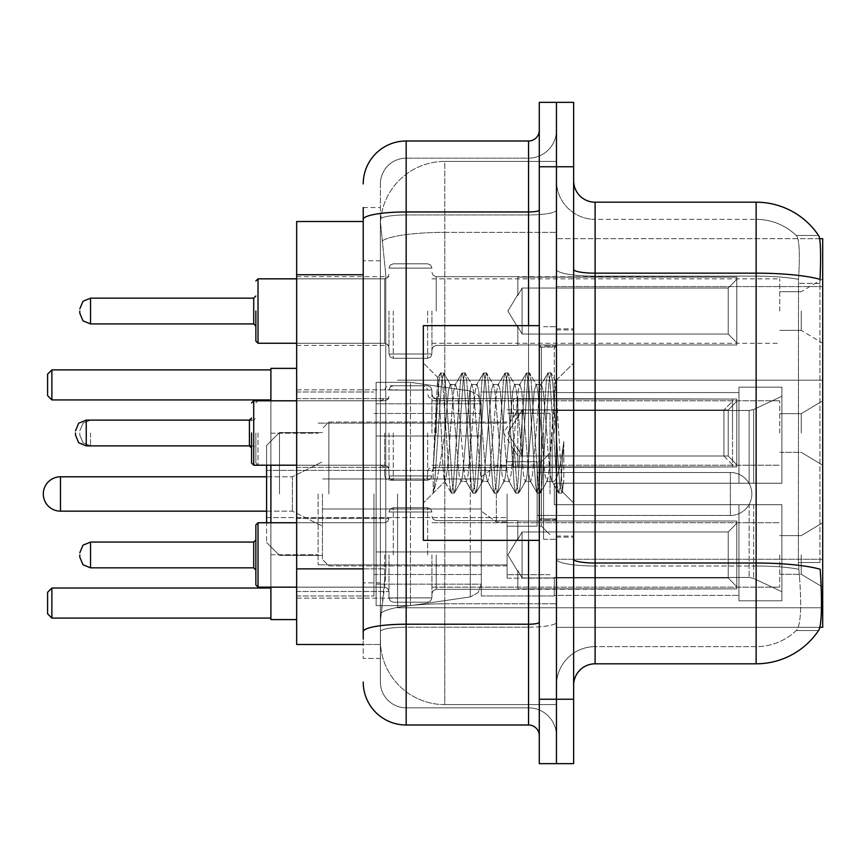 <?xml version="1.0" encoding="UTF-8"?>
<svg xmlns="http://www.w3.org/2000/svg" width="866" height="866" viewBox="0 0 866 866"><rect width="100%" height="100%" fill="white"/><g stroke="black" fill="none" stroke-linecap="round" stroke-linejoin="round"><path stroke-width="0.65" stroke-dasharray="4.33 3.25" d="M822.7 493.977L822.7 607.77L822.7 493.977M397.57 493.977L397.57 607.77L397.57 493.977M822.7 311.046L822.7 278.841L822.7 311.046M801.234 311.046L801.234 330.368L801.234 311.046M822.7 433L822.7 400.796L822.7 433M801.234 433L801.234 413.677L801.234 433M822.7 554.954L822.7 587.159L822.7 554.954M801.234 554.954L801.234 574.277L801.234 554.954M388.986 311.046L388.986 353.988L388.986 311.046M296.659 311.046L296.659 276.687L296.659 311.046M388.986 433L388.986 480.24L388.986 433M296.659 433L296.659 398.641L296.659 433M388.986 554.954L388.986 597.897L388.986 554.954M296.659 554.954L296.659 518.409L296.659 554.954M431.928 311.046L431.928 353.988L431.928 311.046M431.928 433L431.928 390.057L431.928 433M431.928 554.954L431.928 597.897L431.928 554.954M779.757 311.046L779.757 278.841L779.757 311.046M779.757 433L779.757 400.796L779.757 433M779.757 554.954L779.757 587.159L779.757 554.954M363.222 568.886L385.771 568.886L385.359 580.079L380.661 618.725L385.771 568.886L385.771 274.739L385.771 568.886L296.659 568.886L296.659 644.488L380.542 644.488L380.39 640.19A64.409 64.409 0 0 0 444.81 704.61L556.459 704.61L556.459 603.808L556.459 704.61L444.81 704.61L444.81 603.808L444.81 704.61A64.409 64.409 0 0 1 380.39 640.19L380.39 627.092L380.542 644.488L363.222 644.488M380.661 618.725L380.39 627.092L380.661 618.725M819.647 238.691L556.459 238.691L822.7 238.691L822.7 627.309L556.459 627.309L556.459 238.691L556.459 627.309L819.918 627.309M296.659 493.977L296.659 619.58L296.659 493.977M556.459 161.39L556.459 603.808L556.459 161.39L444.81 161.39L556.459 161.39M380.488 222.389L385.771 274.739L380.488 222.389A64.409 64.409 0 0 1 444.81 161.39A64.409 64.409 0 0 0 380.488 222.389A64.409 64.409 0 0 1 444.81 161.39L444.81 232.359L556.459 232.359L444.81 232.359L444.81 161.39M363.222 221.512L296.659 221.512L296.659 568.886M573.638 433L573.638 328.864L573.638 433M556.459 433L556.459 539.28L556.459 433M543.577 433L543.577 539.28L543.577 433M595.104 202.189L756.137 202.189L756.137 563.019A75.147 13.044 180 0 1 820.189 569.243L820.741 577.925C822.137 606.481 821.553 623.801 818.965 629.896A75.147 75.147 0 0 1 756.137 663.811L595.104 663.811L595.104 202.189A21.466 21.466 0 0 1 573.638 180.713L573.638 269.423L573.638 180.713M818.543 630.535L796.233 630.535L796.893 629.896L796.233 630.535L818.543 630.535M799.567 577.925C801.667 606.514 800.769 623.834 796.893 629.896A57.968 57.968 0 0 1 756.137 646.642L595.104 646.642L595.104 577.925L595.104 646.642L756.137 646.642A57.968 57.968 0 0 0 796.893 629.896C800.769 623.888 801.667 606.568 799.567 577.925L798.376 562.499L798.517 279.339C800.054 254.593 799.437 240.099 796.633 235.855L796.233 235.465L796.633 235.855A57.968 57.968 0 0 0 756.137 219.358A57.968 57.968 0 0 1 796.633 235.855C799.426 240.044 800.054 254.539 798.517 279.339L798.376 562.499L799.567 577.925M556.459 577.925L556.459 269.423L556.459 577.925M573.638 685.287L573.638 269.423L573.638 685.287A21.466 21.466 0 0 1 595.104 663.811M556.459 180.713L556.459 269.423L556.459 180.713A38.645 38.645 0 0 0 595.104 219.358A38.645 38.645 0 0 1 556.459 180.713A38.645 38.645 0 0 0 595.104 219.358L595.104 565.996A38.645 6.712 0 0 1 556.459 559.284A38.645 6.712 0 0 0 595.104 565.996L595.104 219.358L756.137 219.358L595.104 219.358M556.459 166.759L556.459 102.35L573.638 102.35L573.638 166.759L556.459 166.759L556.459 102.35L539.28 102.35L539.28 166.759L556.459 166.759L556.459 699.241L556.459 166.759M556.459 763.65L556.459 699.241L556.459 763.65L539.28 763.65L539.28 166.759M818.803 235.855A75.147 75.147 0 0 0 818.543 235.465L796.233 235.465L818.543 235.465A75.147 75.147 0 0 1 818.803 235.855C820.643 240.055 821.055 254.55 820.026 279.339L819.94 283.366L820.026 279.339A75.147 13.044 180 0 0 756.137 273.158L595.104 273.158A21.466 3.724 0 0 1 573.638 269.423M819.94 562.499L819.94 283.366L819.94 562.499L798.376 562.499L819.94 562.499M573.638 763.65L573.638 166.759M556.459 685.287A38.645 38.645 0 0 1 595.104 646.642A38.645 38.645 0 0 0 556.459 685.287A38.645 38.645 0 0 1 595.104 646.642M380.39 658.441L363.222 658.441L363.222 260.785L363.222 658.441L380.39 658.441L380.39 582.85L380.39 658.441M363.222 682.062A42.943 42.943 0 0 0 406.165 725.004L406.165 707.825A25.764 25.764 0 0 1 380.39 682.062L380.39 219.423L380.39 682.062A25.764 25.764 0 0 0 406.165 707.825L528.541 707.825L528.541 639.119L528.541 725.004A10.738 10.738 0 0 1 539.28 735.743L539.28 130.257L539.28 735.743M556.459 639.119L556.459 210.102L556.459 639.119M539.28 433L539.28 540.352L539.28 433M556.459 130.257L556.459 210.102L556.459 130.257A27.918 27.918 0 0 1 528.541 158.175A27.918 27.918 0 0 0 556.459 130.257A27.918 27.918 0 0 1 528.541 158.175L528.541 707.825L406.165 707.825L406.165 627.19L528.541 627.19A27.918 4.85 0 0 0 556.459 622.34A27.918 4.85 0 0 1 528.541 627.19L528.541 158.175L406.165 158.175L528.541 158.175M363.222 207.559L380.39 207.559L380.39 260.785L380.39 207.559L363.222 207.559L363.222 631.66A42.943 7.458 180 0 1 406.165 624.213L406.165 140.996A42.943 42.943 0 0 0 363.222 183.938A42.943 42.943 0 0 1 406.165 140.996L528.541 140.996A10.738 10.738 0 0 0 539.28 130.257A10.738 10.738 0 0 1 528.541 140.996L528.541 639.119L528.541 627.19L406.165 627.19L406.165 158.175L406.165 214.952L528.541 214.952A27.918 4.85 0 0 0 556.459 210.102A27.918 4.85 0 0 1 528.541 214.952L406.165 214.952L406.165 639.119L406.165 624.213L528.541 624.213A10.738 1.862 -0 0 0 539.28 622.34M406.165 725.004L528.541 725.004M363.222 631.66L363.222 639.119M380.39 260.785L380.39 582.85L380.39 260.785L363.222 260.785L380.39 260.785M380.39 183.938L380.39 219.423L380.39 183.938A25.764 25.764 0 0 1 406.165 158.175A25.764 25.764 0 0 0 380.39 183.938A25.764 25.764 0 0 1 406.165 158.175M556.459 735.743A27.918 27.918 0 0 0 528.541 707.825A27.918 27.918 0 0 1 556.459 735.743A27.918 27.918 0 0 0 528.541 707.825M539.28 540.352L423.333 540.352L423.333 325.648L423.333 503.005L423.333 325.648L539.28 325.648M441.411 433L437.752 377.749L434.602 433L433.184 469.242L433.184 492.667C436.626 483.055 440.502 463.169 444.81 433L448.382 390.967L450.179 384.461L448.382 390.967L444.81 433L444.529 481.442L451.154 492.841L449.725 485.101L442.569 380.899L440.783 372.845L438.997 380.899L435.414 433L433.184 469.242L433.184 492.667C436.626 483.055 440.502 463.169 444.81 433L444.81 481.539C443.63 479.634 442.494 463.462 441.411 433L437.752 377.749L433.184 469.242L438.997 380.899L440.415 373.159L443.468 372.845L441.682 380.899L434.515 485.101L433.184 492.667L434.515 485.101L441.682 380.899L443.836 373.159L440.783 372.845L442.569 380.899L449.725 485.101L451.522 493.155L444.81 481.539C443.63 479.634 442.494 463.462 441.411 433M460.918 433L457.335 390.967L455.548 384.461L453.752 390.967L450.179 433C448.393 462.487 446.596 478.66 444.81 481.539L423.333 503.005L444.81 481.539C446.596 478.66 448.393 462.487 450.179 433L453.752 390.967L455.094 384.85L461.892 373.159L460.463 380.899L453.308 485.101L451.522 493.155L454.206 493.155L452.409 485.101L445.254 380.899L443.836 373.159L450.623 384.85L455.548 384.461L461.892 373.159L460.463 380.899L453.308 485.101L451.522 493.155L454.206 493.155L452.409 485.101L445.254 380.899L443.836 373.159L450.179 384.461L455.548 384.461L457.335 390.967L464.49 475.033L465.832 481.15L464.49 475.033L460.918 433M455.548 433L451.965 390.967L450.623 384.85L451.965 390.967L459.121 475.033L460.918 481.539L459.121 475.033L455.548 433M482.384 433L478.801 390.967L477.014 384.461L476.571 384.85L475.228 390.967L468.073 475.033L466.276 481.539L465.832 481.15L472.63 492.841L471.201 485.101L464.046 380.899L461.892 373.159L464.934 372.845L463.148 380.899L455.992 485.101L454.206 493.155L461.361 481.15L466.276 481.539L472.63 492.841L471.201 485.101L464.046 380.899L462.249 372.845L464.934 372.845L463.148 380.899L455.992 485.101L454.563 492.841L460.918 481.539L466.276 481.539L468.073 475.033L475.228 390.967L476.571 384.85L483.358 373.159L481.94 380.899L474.785 485.101L472.63 492.841L475.672 493.155L473.886 485.101L466.731 380.899L464.934 372.845L472.1 384.85L471.645 384.461L469.859 390.967L462.704 475.033L461.361 481.15L462.704 475.033L469.859 390.967L471.645 384.461L477.014 384.461L483.358 373.159L481.94 380.899L474.785 485.101L472.988 493.155L475.672 493.155L473.886 485.101L466.731 380.899L465.302 373.159L471.645 384.461L477.014 384.461L478.801 390.967L485.967 475.033L487.298 481.15L485.967 475.033L482.384 433M477.014 433L473.442 390.967L472.1 384.85L473.442 390.967L480.598 475.033L482.384 481.539L480.598 475.033L477.014 433M503.85 433L500.277 390.967L498.491 384.461L498.037 384.85L496.694 390.967L489.539 475.033L487.753 481.539L487.298 481.15L494.096 492.841L492.667 485.101L485.512 380.899L483.358 373.159L486.411 372.845L484.624 380.899L477.458 485.101L475.672 493.155L482.838 481.15L487.753 481.539L494.096 492.841L492.667 485.101L485.512 380.899L483.726 372.845L486.411 372.845L484.624 380.899L477.458 485.101L476.04 492.841L482.384 481.539L487.753 481.539L489.539 475.033L496.694 390.967L498.037 384.85L504.835 373.159L503.406 380.899L496.25 485.101L494.096 492.841L497.149 493.155L495.352 485.101L488.197 380.899L486.411 372.845L493.566 384.85L493.122 384.461L491.325 390.967L484.17 475.033L482.838 481.15L484.17 475.033L491.325 390.967L493.122 384.461L498.491 384.461L504.835 373.159L503.406 380.899L496.25 485.101L494.464 493.155L497.149 493.155L495.352 485.101L488.197 380.899L486.779 373.159L493.122 384.461L498.491 384.461L500.277 390.967L507.433 475.033L508.775 481.15L507.433 475.033L503.85 433M498.491 433L494.908 390.967L493.566 384.85L494.908 390.967L502.064 475.033L503.85 481.539L502.064 475.033L498.491 433M525.326 433L521.743 390.967L519.957 384.461L519.513 384.85L518.171 390.967L511.016 475.033L509.219 481.539L508.775 481.15L515.562 492.841L514.144 485.101L506.989 380.899L504.835 373.159L507.877 372.845L506.09 380.899L498.935 485.101L497.149 493.155L504.304 481.15L509.219 481.539L515.562 492.841L514.144 485.101L506.989 380.899L505.192 372.845L507.877 372.845L506.09 380.899L498.935 485.101L497.506 492.841L503.85 481.539L509.219 481.539L511.016 475.033L518.171 390.967L519.513 384.85L526.301 373.159L524.883 380.899L517.716 485.101L515.562 492.841L518.615 493.155L516.829 485.101L509.673 380.899L507.877 372.845L515.043 384.85L514.588 384.461L512.802 390.967L505.647 475.033L504.304 481.15L505.647 475.033L512.802 390.967L514.588 384.461L519.957 384.461L526.301 373.159L524.883 380.899L517.716 485.101L515.93 493.155L518.615 493.155L516.829 485.101L509.673 380.899L508.245 373.159L514.588 384.461L519.957 384.461L521.743 390.967L528.909 475.033L530.241 481.15L528.909 475.033L525.326 433M519.957 433L516.374 390.967L515.043 384.85L516.374 390.967L523.54 475.033L525.326 481.539L523.54 475.033L519.957 433M546.792 433L543.22 390.967L541.434 384.461L540.979 384.85L539.637 390.967L532.482 475.033L530.696 481.539L530.241 481.15L537.039 492.841L535.61 485.101L528.455 380.899L526.301 373.159L529.353 372.845L527.567 380.899L520.401 485.101L518.615 493.155L525.77 481.15L530.696 481.539L537.039 492.841L535.61 485.101L528.455 380.899L526.669 372.845L529.353 372.845L527.567 380.899L520.401 485.101L518.983 492.841L525.326 481.539L530.696 481.539L532.482 475.033L539.637 390.967L540.979 384.85L547.777 373.159L546.349 380.899L539.193 485.101L537.039 492.841L540.092 493.155L538.295 485.101L531.139 380.899L529.353 372.845L536.509 384.85L536.065 384.461L534.268 390.967L527.113 475.033L525.77 481.15L527.113 475.033L534.268 390.967L536.065 384.461L541.434 384.461L547.777 373.159L546.349 380.899L539.193 485.101L537.407 493.155L540.092 493.155L538.295 485.101L531.139 380.899L529.721 373.159L536.065 384.461L541.434 384.461L543.22 390.967L546.792 433C548.579 462.487 550.375 478.66 552.162 481.539L552.162 433L548.589 475.033L546.792 481.539L545.006 475.033L537.851 390.967L536.509 384.85L537.851 390.967L541.434 433L541.434 518.886L541.434 347.114L541.434 518.886L541.434 347.114L541.434 433L545.006 475.033L546.792 481.539L552.162 481.539L558.505 492.841L557.087 485.101L549.932 380.899L548.135 372.845L550.819 372.845L549.033 380.899L541.878 485.101L540.092 493.155L546.792 481.539L552.162 481.539L552.162 433L555.571 381.062L562.37 491.747L563.788 480.522L563.788 441.498C560.248 469.978 556.373 483.325 552.162 481.539L558.505 492.841L557.087 485.101L549.932 380.899L548.135 372.845L550.819 372.845L549.033 380.899L541.878 485.101L540.449 492.841L547.247 481.15L548.589 475.033L555.571 381.062L562.37 491.747L563.788 480.522L561.926 492.841L559.772 485.101L552.616 380.899L550.819 372.845L552.616 380.899L559.772 485.101L561.926 492.841L563.788 480.522L563.788 441.498L560.659 485.101L558.505 492.841L561.558 493.155L558.873 493.155L560.659 485.101L563.788 441.498C560.248 469.978 556.373 483.325 552.162 481.539C550.375 478.66 548.579 462.487 546.792 433M255.86 554.954L255.86 524.893L255.86 585.015L255.86 524.893L255.86 585.015L255.86 524.893L255.86 585.015L255.86 524.893L255.86 585.015L255.86 524.893L255.86 585.015L255.86 524.893L255.86 585.015L255.86 524.893L255.86 585.015L255.86 524.893L255.86 585.015L255.86 524.893L255.86 585.015L255.86 524.893L255.86 585.015L255.86 524.893L255.86 585.015L255.86 554.954L255.86 585.015L258.014 587.159L258.014 522.75L258.014 587.159L258.014 522.75L258.014 587.159L258.014 522.75L258.014 587.159L258.014 522.75L258.014 587.159L258.014 522.75L258.014 587.159L258.014 522.75L258.014 587.159L258.014 522.75L258.014 587.159L258.014 522.75L258.014 587.159L258.014 522.75L258.014 587.159L258.014 522.75L258.014 587.159L258.014 522.75L258.014 587.159L258.014 522.75L255.86 524.893L255.86 554.954M522.101 577.958L522.101 554.954L522.101 577.958L517.814 570.532L522.101 577.958L728.23 577.958L728.23 531.951L522.101 531.951L522.101 554.954L522.101 531.951L517.814 539.388L522.101 531.951L728.23 531.951L728.23 577.958L736.814 586.715L736.814 521.029L736.814 554.954L736.814 523.205L728.23 531.951L736.814 523.205L736.814 521.029L517.814 521.029L736.814 521.029L736.814 588.891L736.814 586.715L728.23 577.958L522.101 577.958L522.101 554.954L522.101 577.958L517.814 570.532L517.814 588.891L736.814 588.891L736.814 554.954L736.814 588.891L517.814 588.891L517.814 570.532L522.101 577.958L728.23 577.958L728.23 531.951L522.101 531.951L522.101 554.954L522.101 531.951L517.814 539.388L517.814 520.607L517.814 539.388L522.101 531.951L728.23 531.951L728.23 577.958L736.814 586.715L736.814 521.029L736.814 554.954L736.814 523.205L728.23 531.951L736.814 523.205L736.814 521.029L517.814 521.029L736.814 521.029L736.814 588.891L736.814 586.715L728.23 577.958L522.101 577.958L522.101 554.954L522.101 577.958L517.814 570.532L517.814 588.891L736.814 588.891L736.814 554.954L736.814 588.891L517.814 588.891L517.814 570.532L522.101 577.958L728.23 577.958L728.23 531.951L522.101 531.951L522.101 554.954L522.101 531.951L517.814 539.388L517.814 520.607L517.814 539.388L522.101 531.951L728.23 531.951L728.23 577.958L736.814 586.715L736.814 521.029L736.814 554.954L736.814 523.205L728.23 531.951L736.814 523.205L736.814 521.029L517.814 521.029L736.814 521.029L736.814 588.891L736.814 586.715L728.23 577.958L522.101 577.958L522.101 554.954L522.101 577.958L517.814 570.532L517.814 588.891L736.814 588.891L736.814 554.954L736.814 588.891L517.814 588.891L517.814 570.532L522.101 577.958L728.23 577.958L728.23 531.951L522.101 531.951L522.101 554.954L522.101 531.951L517.814 539.388L517.814 520.607L517.814 539.388L522.101 531.951L728.23 531.951L728.23 577.958L736.814 586.715L736.814 521.029L736.814 554.954L736.814 523.205L728.23 531.951L736.814 523.205L736.814 521.029L517.814 521.029L736.814 521.029L736.814 588.891L736.814 586.715L728.23 577.958L522.101 577.958L522.101 554.954L522.101 577.958L517.814 570.532L517.814 588.891L736.814 588.891L736.814 554.954L736.814 588.891L517.814 588.891L517.814 570.532L522.101 577.958L728.23 577.958L728.23 531.951L522.101 531.951L522.101 554.954L522.101 531.951L517.814 539.388L517.814 520.607L517.814 539.388L522.101 531.951L728.23 531.951L728.23 577.958L736.814 586.715L736.814 521.029L736.814 554.954L736.814 523.205L728.23 531.951L736.814 523.205L736.814 521.029L517.814 521.029L736.814 521.029L736.814 588.891L736.814 586.715L728.23 577.958L522.101 577.958L522.101 554.954L522.101 577.958L517.814 570.532L517.814 588.891L736.814 588.891L736.814 554.954L736.814 588.891L517.814 588.891L517.814 570.532L522.101 577.958L728.23 577.958L728.23 531.951L522.101 531.951L522.101 554.954L522.101 531.951L517.814 539.388L517.814 520.607L517.814 539.388L522.101 531.951L728.23 531.951L728.23 577.958L736.814 586.715L736.814 521.029L736.814 554.954L736.814 523.205L728.23 531.951L736.814 523.205L736.814 521.029L517.814 521.029L736.814 521.029L736.814 588.891L736.814 586.715L728.23 577.958L522.101 577.958L522.101 554.954L522.101 577.958L517.814 570.532L517.814 588.891L736.814 588.891L736.814 554.954L736.814 588.891L517.814 588.891L517.814 570.532L522.101 577.958L728.23 577.958L728.23 531.951L522.101 531.951L522.101 554.954L522.101 531.951L517.814 539.388L517.814 520.607L517.814 539.388L522.101 531.951L728.23 531.951L728.23 577.958L736.814 586.715L736.814 521.029L736.814 554.954L736.814 523.205L728.23 531.951L736.814 523.205L736.814 521.029L517.814 521.029L736.814 521.029L736.814 588.891L736.814 586.715L728.23 577.958L522.101 577.958L522.101 554.954L522.101 577.958L517.814 570.532L517.814 588.891L736.814 588.891L736.814 554.954L736.814 588.891L517.814 588.891L517.814 570.532L522.101 577.958L728.23 577.958L728.23 531.951L522.101 531.951L522.101 554.954L522.101 531.951L517.814 539.388L517.814 520.607L517.814 539.388L522.101 531.951L728.23 531.951L728.23 577.958L736.814 586.715L736.814 521.029L736.814 554.954L736.814 523.205L728.23 531.951L736.814 523.205L736.814 521.029L517.814 521.029L736.814 521.029L736.814 588.891L736.814 586.715L728.23 577.958L522.101 577.958L522.101 554.954L522.101 577.958L517.814 570.532L517.814 588.891L736.814 588.891L736.814 554.954L736.814 588.891L517.814 588.891L517.814 570.532L522.101 577.958L728.23 577.958L728.23 531.951L522.101 531.951L522.101 554.954L522.101 531.951L517.814 539.388L517.814 520.607L517.814 539.388L522.101 531.951L728.23 531.951L728.23 577.958L736.814 586.715L736.814 521.029L736.814 554.954L736.814 523.205L728.23 531.951L736.814 523.205L736.814 521.029L517.814 521.029L736.814 521.029L736.814 588.891L736.814 586.715L728.23 577.958L522.101 577.958L522.101 554.954L522.101 577.958L517.814 570.532L517.814 588.891L736.814 588.891L736.814 554.954L736.814 588.891L517.814 588.891L517.814 570.532L522.101 577.958L728.23 577.958L728.23 531.951L522.101 531.951L522.101 554.954L522.101 531.951L517.814 539.388L517.814 520.607L517.814 539.388L522.101 531.951L728.23 531.951L728.23 577.958L736.814 586.715L736.814 521.029L736.814 554.954L736.814 523.205L728.23 531.951L736.814 523.205L736.814 521.029L517.814 521.029L736.814 521.029L736.814 588.891L736.814 586.715L728.23 577.958L522.101 577.958L522.101 554.954L522.101 577.958L517.814 570.532L517.814 588.891L736.814 588.891L736.814 554.954L736.814 588.891L517.814 588.891L517.814 570.532L522.101 577.958L728.23 577.958L728.23 531.951L522.101 531.951L522.101 554.954L522.101 531.951L517.814 539.388L517.814 520.607L517.814 539.388L522.101 531.951L728.23 531.951L728.23 577.958L736.814 586.715L736.814 521.029L736.814 554.954L736.814 523.205L728.23 531.951L736.814 523.205L736.814 521.029L517.814 521.029L736.814 521.029L736.814 588.891L736.814 586.715L728.23 577.958L522.101 577.958L522.101 554.954L522.101 577.958L517.814 570.532L517.814 588.891L736.814 588.891L736.814 554.954L736.814 588.891L517.814 588.891L517.814 570.532L522.101 577.958L728.23 577.958L728.23 531.951L522.101 531.951L522.101 554.954L522.101 531.951L517.814 539.388L517.814 520.607L517.814 539.388L522.101 531.951L728.23 531.951L728.23 577.958L736.814 586.715L736.814 521.029L736.814 554.954L736.814 523.205L728.23 531.951L736.814 523.205L736.814 521.029L517.814 521.029L736.814 521.029L736.814 588.891L736.814 586.715L728.23 577.958L522.101 577.958M517.814 570.532L517.814 588.891L736.814 588.891L736.814 554.954L736.814 588.891L517.814 589.313L517.814 570.532M517.814 521.029L517.814 539.388L517.814 521.029M255.86 433L255.86 463.061L255.86 433M79.802 433L79.802 435.143L79.802 433M736.814 464.761L728.23 456.003L522.101 456.003L728.23 456.003L728.23 409.997L522.101 409.997L522.101 456.003L522.101 409.997L517.814 417.423L522.101 409.997L728.23 409.997L728.23 456.003L736.814 464.761L736.814 399.064L736.814 466.936L736.814 433L736.814 466.936L517.814 466.936L736.814 466.936L736.814 464.761L728.23 456.003L522.101 456.003L517.814 448.577L522.101 456.003L728.23 456.003L728.23 409.997L736.814 401.239L728.23 409.997L522.101 409.997L522.101 456.003L522.101 409.997L517.814 417.423L517.814 399.064L736.814 399.064L517.814 398.641L517.814 417.423L522.101 409.997L728.23 409.997L728.23 456.003L736.814 464.761L736.814 399.064L736.814 466.936L736.814 433L736.814 466.936L517.814 467.359L517.814 448.577L517.814 466.936L736.814 466.936L736.814 464.761L728.23 456.003L522.101 456.003L517.814 448.577L522.101 456.003L728.23 456.003L728.23 409.997L736.814 401.239L728.23 409.997L522.101 409.997L522.101 456.003L522.101 409.997L517.814 417.423L517.814 399.064L736.814 399.064L517.814 398.641L517.814 417.423L522.101 409.997L728.23 409.997L728.23 456.003L736.814 464.761L736.814 399.064L736.814 466.936L736.814 433L736.814 466.936L517.814 467.359L517.814 448.577L517.814 466.936L736.814 466.936L736.814 464.761L728.23 456.003L522.101 456.003L517.814 448.577L522.101 456.003L728.23 456.003L728.23 409.997L736.814 401.239L728.23 409.997L522.101 409.997L522.101 456.003L522.101 409.997L517.814 417.423L517.814 399.064L736.814 399.064L517.814 398.641L517.814 417.423L522.101 409.997L728.23 409.997L728.23 456.003L736.814 464.761L736.814 399.064L736.814 466.936L736.814 433L736.814 466.936L517.814 467.359L517.814 448.577L517.814 466.936L736.814 466.936L736.814 464.761L728.23 456.003L522.101 456.003L517.814 448.577L522.101 456.003L728.23 456.003L728.23 409.997L736.814 401.239L728.23 409.997L522.101 409.997L522.101 456.003L522.101 409.997L517.814 417.423L517.814 399.064L736.814 399.064L517.814 398.641L517.814 417.423L522.101 409.997L728.23 409.997L728.23 456.003L736.814 464.761L736.814 399.064L736.814 466.936L736.814 433L736.814 466.936L517.814 467.359L517.814 448.577L517.814 466.936L736.814 466.936L736.814 464.761L728.23 456.003L522.101 456.003L517.814 448.577L522.101 456.003L728.23 456.003L728.23 409.997L736.814 401.239L728.23 409.997L522.101 409.997L522.101 456.003L522.101 409.997L517.814 417.423L517.814 399.064L736.814 399.064L517.814 398.641L517.814 417.423L522.101 409.997L728.23 409.997L728.23 456.003L736.814 464.761L736.814 399.064L736.814 466.936L736.814 433L736.814 466.936L517.814 467.359L517.814 448.577L517.814 466.936L736.814 466.936L736.814 464.761L728.23 456.003L522.101 456.003L517.814 448.577L522.101 456.003L728.23 456.003L728.23 409.997L736.814 401.239L728.23 409.997L522.101 409.997L522.101 456.003L522.101 409.997L517.814 417.423L517.814 399.064L736.814 399.064L517.814 398.641L517.814 417.423L522.101 409.997L728.23 409.997L728.23 456.003L736.814 464.761L736.814 399.064L736.814 466.936L736.814 433L736.814 466.936L517.814 467.359L517.814 448.577L517.814 466.936L736.814 466.936L736.814 464.761L728.23 456.003L522.101 456.003L517.814 448.577L522.101 456.003L728.23 456.003L728.23 409.997L736.814 401.239L728.23 409.997L522.101 409.997L522.101 456.003L522.101 409.997L517.814 417.423L517.814 399.064L736.814 399.064L517.814 398.641L517.814 417.423L522.101 409.997L728.23 409.997L728.23 456.003L736.814 464.761L736.814 399.064L736.814 466.936L736.814 433L736.814 466.936L517.814 467.359L517.814 448.577L517.814 466.936L736.814 466.936L736.814 464.761L728.23 456.003L522.101 456.003L517.814 448.577L522.101 456.003L728.23 456.003L728.23 409.997L736.814 401.239L728.23 409.997L522.101 409.997L522.101 456.003L522.101 409.997L517.814 417.423L517.814 399.064L736.814 399.064L517.814 398.641L517.814 417.423L522.101 409.997L728.23 409.997L728.23 456.003L736.814 464.761L736.814 399.064L736.814 466.936L736.814 433L736.814 466.936L517.814 467.359L517.814 448.577L517.814 466.936L736.814 466.936L736.814 464.761L728.23 456.003L522.101 456.003L517.814 448.577L522.101 456.003L728.23 456.003L728.23 409.997L736.814 401.239L728.23 409.997L522.101 409.997L522.101 456.003L522.101 409.997L517.814 417.423L517.814 399.064L736.814 399.064L517.814 398.641L517.814 417.423L522.101 409.997L728.23 409.997L728.23 456.003L736.814 464.761L736.814 399.064L736.814 466.936L736.814 433L736.814 466.936L517.814 467.359L517.814 448.577L517.814 466.936L736.814 466.936L736.814 464.761L728.23 456.003L522.101 456.003L517.814 448.577L522.101 456.003L728.23 456.003L728.23 409.997L736.814 401.239L728.23 409.997L522.101 409.997L522.101 456.003L522.101 409.997L517.814 417.423L517.814 399.064L736.814 399.064L517.814 398.641L517.814 417.423L522.101 409.997L728.23 409.997L728.23 456.003L736.814 464.761L736.814 399.064L736.814 466.936L736.814 433L736.814 466.936L517.814 467.359L517.814 448.577L517.814 466.936L736.814 466.936L736.814 464.761M517.814 417.423L517.814 399.064L736.814 399.064L517.814 398.641L517.814 417.423M517.814 466.936L517.814 448.577L522.101 456.003L517.814 448.577L517.814 466.936M736.814 433L736.814 399.064L736.814 401.239L728.23 409.997L736.814 401.239L736.814 433M427.631 433L427.631 480.24L427.631 433M384.688 433L384.688 475.943L384.688 433M732.517 464.761L723.933 456.003L517.814 456.003L723.933 456.003L723.933 409.997L517.814 409.997L517.814 456.003L517.814 409.997L513.516 417.423L517.814 409.997L723.933 409.997L723.933 456.003L732.517 464.761L732.517 399.064L732.517 466.936L732.517 433L732.517 466.936L513.516 466.936L732.517 466.936L732.517 464.761M513.516 417.423L513.516 399.064L732.517 399.064L513.516 398.641L513.516 417.423M513.516 466.936L513.516 448.577L517.814 456.003L513.516 448.577L513.516 466.936M732.517 433L732.517 399.064L732.517 401.239L723.933 409.997L732.517 401.239L732.517 433M251.573 433L251.573 448.025L251.573 433M255.86 311.046L255.86 341.107L255.86 311.046M522.101 288.042L522.101 311.046L522.101 288.042L517.814 295.468L522.101 288.042L728.23 288.042L728.23 334.049L522.101 334.049L522.101 311.046L522.101 334.049L517.814 326.612L522.101 334.049L728.23 334.049L728.23 288.042L736.814 279.285L736.814 344.971L736.814 311.046L736.814 342.795L728.23 334.049L736.814 342.795L736.814 344.971L517.814 344.971L736.814 344.971L736.814 277.109L736.814 279.285L728.23 288.042L522.101 288.042L522.101 311.046L522.101 288.042L517.814 295.468L517.814 277.109L736.814 277.109L736.814 311.046L736.814 277.109L517.814 277.109L517.814 295.468L522.101 288.042L728.23 288.042L728.23 334.049L522.101 334.049L522.101 311.046L522.101 334.049L517.814 326.612L517.814 345.393L517.814 326.612L522.101 334.049L728.23 334.049L728.23 288.042L736.814 279.285L736.814 344.971L736.814 311.046L736.814 342.795L728.23 334.049L736.814 342.795L736.814 344.971L517.814 344.971L736.814 344.971L736.814 277.109L736.814 279.285L728.23 288.042L522.101 288.042L522.101 311.046L522.101 288.042L517.814 295.468L517.814 277.109L736.814 277.109L736.814 311.046L736.814 277.109L517.814 277.109L517.814 295.468L522.101 288.042L728.23 288.042L728.23 334.049L522.101 334.049L522.101 311.046L522.101 334.049L517.814 326.612L517.814 345.393L517.814 326.612L522.101 334.049L728.23 334.049L728.23 288.042L736.814 279.285L736.814 344.971L736.814 311.046L736.814 342.795L728.23 334.049L736.814 342.795L736.814 344.971L517.814 344.971L736.814 344.971L736.814 277.109L736.814 279.285L728.23 288.042L522.101 288.042L522.101 311.046L522.101 288.042L517.814 295.468L517.814 277.109L736.814 277.109L736.814 311.046L736.814 277.109L517.814 277.109L517.814 295.468L522.101 288.042L728.23 288.042L728.23 334.049L522.101 334.049L522.101 311.046L522.101 334.049L517.814 326.612L517.814 345.393L517.814 326.612L522.101 334.049L728.23 334.049L728.23 288.042L736.814 279.285L736.814 344.971L736.814 311.046L736.814 342.795L728.23 334.049L736.814 342.795L736.814 344.971L517.814 344.971L736.814 344.971L736.814 277.109L736.814 279.285L728.23 288.042L522.101 288.042L522.101 311.046L522.101 288.042L517.814 295.468L517.814 277.109L736.814 277.109L736.814 311.046L736.814 277.109L517.814 277.109L517.814 295.468L522.101 288.042L728.23 288.042L728.23 334.049L522.101 334.049L522.101 311.046L522.101 334.049L517.814 326.612L517.814 345.393L517.814 326.612L522.101 334.049L728.23 334.049L728.23 288.042L736.814 279.285L736.814 344.971L736.814 311.046L736.814 342.795L728.23 334.049L736.814 342.795L736.814 344.971L517.814 344.971L736.814 344.971L736.814 277.109L736.814 279.285L728.23 288.042L522.101 288.042L522.101 311.046L522.101 288.042L517.814 295.468L517.814 277.109L736.814 277.109L736.814 311.046L736.814 277.109L517.814 277.109L517.814 295.468L522.101 288.042L728.23 288.042L728.23 334.049L522.101 334.049L522.101 311.046L522.101 334.049L517.814 326.612L517.814 345.393L517.814 326.612L522.101 334.049L728.23 334.049L728.23 288.042L736.814 279.285L736.814 344.971L736.814 311.046L736.814 342.795L728.23 334.049L736.814 342.795L736.814 344.971L517.814 344.971L736.814 344.971L736.814 277.109L736.814 279.285L728.23 288.042L522.101 288.042L522.101 311.046L522.101 288.042L517.814 295.468L517.814 277.109L736.814 277.109L736.814 311.046L736.814 277.109L517.814 277.109L517.814 295.468L522.101 288.042L728.23 288.042L728.23 334.049L522.101 334.049L522.101 311.046L522.101 334.049L517.814 326.612L517.814 345.393L517.814 326.612L522.101 334.049L728.23 334.049L728.23 288.042L736.814 279.285L736.814 344.971L736.814 311.046L736.814 342.795L728.23 334.049L736.814 342.795L736.814 344.971L517.814 344.971L736.814 344.971L736.814 277.109L736.814 279.285L728.23 288.042L522.101 288.042L522.101 311.046L522.101 288.042L517.814 295.468L517.814 277.109L736.814 277.109L736.814 311.046L736.814 277.109L517.814 277.109L517.814 295.468L522.101 288.042L728.23 288.042L728.23 334.049L522.101 334.049L522.101 311.046L522.101 334.049L517.814 326.612L517.814 345.393L517.814 326.612L522.101 334.049L728.23 334.049L728.23 288.042L736.814 279.285L736.814 344.971L736.814 311.046L736.814 342.795L728.23 334.049L736.814 342.795L736.814 344.971L517.814 344.971L736.814 344.971L736.814 277.109L736.814 279.285L728.23 288.042L522.101 288.042L522.101 311.046L522.101 288.042L517.814 295.468L517.814 277.109L736.814 277.109L736.814 311.046L736.814 277.109L517.814 277.109L517.814 295.468L522.101 288.042L728.23 288.042L728.23 334.049L522.101 334.049L522.101 311.046L522.101 334.049L517.814 326.612L517.814 345.393L517.814 326.612L522.101 334.049L728.23 334.049L728.23 288.042L736.814 279.285L736.814 344.971L736.814 311.046L736.814 342.795L728.23 334.049L736.814 342.795L736.814 344.971L517.814 344.971L736.814 344.971L736.814 277.109L736.814 279.285L728.23 288.042L522.101 288.042L522.101 311.046L522.101 288.042L517.814 295.468L517.814 277.109L736.814 277.109L736.814 311.046L736.814 277.109L517.814 277.109L517.814 295.468L522.101 288.042L728.23 288.042L728.23 334.049L522.101 334.049L522.101 311.046L522.101 334.049L517.814 326.612L517.814 345.393L517.814 326.612L522.101 334.049L728.23 334.049L728.23 288.042L736.814 279.285L736.814 344.971L736.814 311.046L736.814 342.795L728.23 334.049L736.814 342.795L736.814 344.971L517.814 344.971L736.814 344.971L736.814 277.109L736.814 279.285L728.23 288.042L522.101 288.042L522.101 311.046L522.101 288.042L517.814 295.468L517.814 277.109L736.814 277.109L736.814 311.046L736.814 277.109L517.814 277.109L517.814 295.468L522.101 288.042L728.23 288.042L728.23 334.049L522.101 334.049L522.101 311.046L522.101 334.049L517.814 326.612L517.814 345.393L517.814 326.612L522.101 334.049L728.23 334.049L728.23 288.042L736.814 279.285L736.814 344.971L736.814 311.046L736.814 342.795L728.23 334.049L736.814 342.795L736.814 344.971L517.814 344.971L736.814 344.971L736.814 277.109L736.814 279.285L728.23 288.042L522.101 288.042L522.101 311.046L522.101 288.042L517.814 295.468L517.814 277.109L736.814 277.109L736.814 311.046L736.814 277.109L517.814 277.109L517.814 295.468L522.101 288.042L728.23 288.042L728.23 334.049L522.101 334.049L522.101 311.046L522.101 334.049L517.814 326.612L517.814 345.393L517.814 326.612L522.101 334.049L728.23 334.049L728.23 288.042L736.814 279.285L736.814 344.971L736.814 311.046L736.814 342.795L728.23 334.049L736.814 342.795L736.814 344.971L517.814 344.971L736.814 344.971L736.814 277.109L736.814 279.285L728.23 288.042L522.101 288.042L522.101 311.046L522.101 288.042L517.814 295.468L517.814 277.109L736.814 277.109L736.814 311.046L736.814 277.109L517.814 277.109L517.814 295.468L522.101 288.042L728.23 288.042L728.23 334.049L522.101 334.049L522.101 311.046L522.101 334.049L517.814 326.612L517.814 345.393L517.814 326.612L522.101 334.049L728.23 334.049L728.23 288.042L736.814 279.285L736.814 344.971L736.814 311.046L736.814 342.795L728.23 334.049L736.814 342.795L736.814 344.971L517.814 344.971L736.814 344.971L736.814 277.109L736.814 279.285L728.23 288.042L522.101 288.042L522.101 311.046L522.101 288.042L517.814 295.468L517.814 277.109L736.814 277.109L736.814 311.046L736.814 277.109L517.814 277.109L517.814 295.468L522.101 288.042L728.23 288.042L728.23 334.049L522.101 334.049L522.101 311.046L522.101 334.049L517.814 326.612L517.814 345.393L517.814 326.612L522.101 334.049L728.23 334.049L728.23 288.042L736.814 279.285L736.814 344.971L736.814 311.046L736.814 342.795L728.23 334.049L736.814 342.795L736.814 344.971L517.814 344.971L736.814 344.971L736.814 277.109L736.814 279.285L728.23 288.042L522.101 288.042L522.101 311.046L522.101 288.042L517.814 295.468L517.814 277.109L736.814 277.109L736.814 311.046L736.814 277.109L517.814 277.109L517.814 295.468L522.101 288.042L728.23 288.042L728.23 334.049L522.101 334.049L522.101 311.046L522.101 334.049L517.814 326.612L517.814 345.393L517.814 326.612L522.101 334.049L728.23 334.049L728.23 288.042L736.814 279.285L736.814 344.971L736.814 311.046L736.814 342.795L728.23 334.049L736.814 342.795L736.814 344.971L517.814 344.971L736.814 344.971L736.814 277.109L736.814 279.285L728.23 288.042L522.101 288.042L522.101 311.046L522.101 288.042L517.814 295.468L517.814 277.109L736.814 277.109L736.814 311.046L736.814 277.109L517.814 277.109L517.814 295.468L522.101 288.042L728.23 288.042L728.23 334.049L522.101 334.049L522.101 311.046L522.101 334.049L517.814 326.612L517.814 345.393L517.814 326.612L522.101 334.049L728.23 334.049L728.23 288.042L736.814 279.285L736.814 344.971L736.814 311.046L736.814 342.795L728.23 334.049L736.814 342.795L736.814 344.971L517.814 344.971L736.814 344.971L736.814 277.109L736.814 279.285L728.23 288.042L522.101 288.042L522.101 311.046L522.101 288.042L517.814 295.468L517.814 277.109L736.814 277.109L736.814 311.046L736.814 277.109L517.814 277.109L517.814 295.468L522.101 288.042L728.23 288.042L728.23 334.049L522.101 334.049L522.101 311.046L522.101 334.049L517.814 326.612L517.814 345.393L517.814 326.612L522.101 334.049L728.23 334.049L728.23 288.042L736.814 279.285L736.814 344.971L736.814 311.046L736.814 342.795L728.23 334.049L736.814 342.795L736.814 344.971L517.814 344.971L736.814 344.971L736.814 277.109L736.814 279.285L728.23 288.042L522.101 288.042M517.814 295.468L517.814 277.109L736.814 277.109L736.814 311.046L736.814 277.109L517.814 276.687L517.814 295.468M517.814 344.971L517.814 326.612L517.814 344.971M318.125 493.977L318.125 564.838L318.125 493.977M296.659 619.58L270.896 619.58L270.896 368.375L270.896 554.738L270.896 368.375L296.659 368.375M507.075 493.977L507.075 578.142L507.075 493.977M554.316 483.239L554.316 493.977L554.316 483.239L749.133 483.239L554.316 483.239L738.958 483.239L738.958 387.156L738.958 483.239L781.901 483.239L781.901 387.156L781.901 483.239L554.316 483.239L554.316 504.716L738.958 504.716L738.958 595.397L738.958 504.716L554.316 504.716L554.316 483.239L554.316 504.716L554.316 483.239L781.901 483.239L781.901 396.227L781.901 483.239L554.316 483.239L738.958 483.239L738.958 387.156L738.958 392.558L554.316 392.558L554.316 391.995L554.316 392.558L738.958 392.558L738.958 483.239L738.958 387.156L781.901 387.156L738.958 387.156L738.958 483.239L781.901 483.239L781.901 387.156L781.901 483.239L554.316 483.239L554.316 504.716L781.901 504.716L781.901 600.798L781.901 504.716L738.958 504.716L738.958 600.798L781.901 600.798L738.958 600.798L738.958 504.716L781.901 504.716L781.901 600.798L781.901 591.727L753.669 578.466L749.133 577.46L753.669 578.466L781.901 591.727L781.901 504.716L554.316 504.716L738.958 504.716L738.958 595.397L554.316 595.397L554.316 595.97L554.316 595.397L738.958 595.397L738.958 504.716L554.316 504.716L554.316 483.239M554.316 410.495L749.133 410.495L554.316 410.495L554.316 392.558L554.316 410.495L749.133 410.495L753.669 409.488L781.901 396.227L753.669 409.488L749.133 410.495L554.316 410.495L554.316 391.995L554.316 392.558L738.958 392.558L738.958 387.156L738.958 392.558L554.316 392.558L554.316 410.495M481.312 493.977L481.312 595.97L481.312 493.977M373.95 493.977L373.95 595.97L373.95 493.977M270.896 588.025L270.896 618.086L270.896 588.025L270.896 618.086L270.896 588.025L51.884 588.025L270.896 588.025L51.884 588.025L51.884 618.086L270.896 618.086L51.884 618.086L51.884 588.025L47.598 592.312L47.598 613.788L47.598 592.312L51.884 588.025L47.598 592.312L47.598 613.788L51.884 618.086L47.598 613.788L51.884 618.086L270.896 618.086M270.896 369.879L270.896 399.93L270.896 369.879L270.896 399.93L270.896 369.879L51.884 369.879L270.896 369.879L51.884 369.879L51.884 399.93L270.896 399.93L51.884 399.93L51.884 369.879L47.598 374.166L47.598 395.643L47.598 374.166L51.884 369.879L47.598 374.166L47.598 395.643L51.884 399.93L47.598 395.643L51.884 399.93L270.896 399.93M554.316 577.46L749.133 577.46L554.316 577.46L554.316 595.397L554.316 577.46L749.133 577.46L753.669 578.466L749.133 577.46L554.316 577.46L554.316 595.97L554.316 595.397L738.958 595.397L554.316 595.397L554.316 577.46M328.864 493.977L328.864 422.045L328.864 493.977M322.423 493.977L322.423 559.468L322.423 493.977M550.018 493.977L550.018 413.244L550.018 493.977M279.48 493.977L279.48 432.567L279.48 493.977M266.598 517.597L507.075 517.597L266.598 517.597L266.598 445.449L266.598 542.506L266.598 465.204M541.434 493.977L541.434 526.182L541.434 493.977M60.479 476.798A17.179 17.179 0 0 0 43.3 493.977A17.179 17.179 0 0 0 60.479 511.156L60.479 476.798L60.479 511.156L60.479 476.798L292.362 476.798L292.362 511.156L292.362 476.798L292.362 511.156L292.362 476.798L322.423 461.773L292.362 476.798L266.598 476.798M496.337 493.977L496.337 521.895L496.337 493.977M751.85 493.977A21.466 21.466 0 0 1 730.374 515.454L730.374 472.511L730.374 515.454L730.374 472.511L730.374 515.454L537.136 515.454L537.136 493.977L537.136 526.182L537.136 461.773L537.136 515.454L730.374 515.454A21.466 21.466 0 0 0 751.85 493.977A21.466 21.466 0 0 0 730.374 472.511L537.136 472.511L537.136 526.182L537.136 461.773L537.136 493.977L537.136 472.511L730.374 472.511A21.466 21.466 0 0 1 751.85 493.977M481.312 551.945L481.312 403.794L481.312 436.009L376.104 436.009L376.104 382.328L376.104 605.626L376.104 551.945L481.312 551.945L481.312 403.794L481.312 436.009L376.104 436.009L376.104 403.794L376.104 584.16L376.104 551.945L481.312 551.945L481.312 584.182L376.104 584.16L376.104 551.945L481.312 551.945L481.312 584.182L376.104 584.16L376.104 382.328L376.104 605.626L376.104 551.945L410.452 551.945L410.452 605.626L410.452 382.328L410.452 436.009L376.104 436.009L481.312 436.009L410.452 436.009L410.452 382.328L410.452 605.626L410.452 551.945L481.312 551.945M270.896 522.75L270.896 587.159M270.896 400.796L270.896 465.204M270.896 493.977L270.896 554.738L270.896 493.977M738.958 504.716L738.958 600.798L781.901 600.798L781.901 504.716L781.901 600.798L738.958 600.798L738.958 504.716L781.901 504.716L738.958 504.716M738.958 595.397L738.958 600.798L738.958 595.397M781.901 387.156L738.958 387.156L781.901 387.156L781.901 483.239L781.901 387.156M781.901 504.716L781.901 600.798L781.901 591.727L753.669 578.466L781.901 591.727L781.901 504.716L753.669 504.716L781.901 504.716M753.669 409.488L781.901 396.227L753.669 409.488L749.133 410.495L753.669 409.488L753.669 483.239L781.901 483.239L749.133 483.239L753.669 483.239L753.669 409.488M749.133 504.716L554.316 504.716L554.316 493.977L554.316 504.716L749.133 504.716L749.133 577.46L749.133 504.716M51.884 618.086L51.884 588.025M51.884 399.93L51.884 369.879M266.598 522.75L266.598 470.357L507.075 470.357L266.598 470.357M481.312 436.009L481.312 403.783L376.104 403.794L481.312 403.794L481.312 584.182L478.173 592.593L470.281 596.923L470.281 551.945L470.281 596.923L410.452 605.626L376.104 605.626L410.452 605.626L470.281 596.923L478.173 592.593L481.312 584.182L481.312 403.783L478.173 395.361L470.281 391.031L470.281 596.923L470.281 391.031L410.452 382.328L376.104 382.328L410.452 382.328L470.281 391.031L478.173 395.361L481.312 403.783L481.312 436.009M444.81 603.808A64.409 11.182 180 0 0 381.17 613.269A64.409 11.182 180 0 1 444.81 603.808L556.459 603.808L444.81 603.808L444.81 232.359L444.81 603.808M822.7 559.274L556.459 559.274L822.7 559.274M822.7 286.592L556.459 286.592L822.7 286.592M382.079 241.008A64.409 11.182 180 0 1 444.81 232.359A64.409 11.182 180 0 0 382.079 241.008M380.39 640.19A64.409 64.409 0 0 0 444.81 704.61M363.222 274.739L296.659 274.739M573.638 559.284A21.466 3.724 0 0 0 595.104 563.019L756.137 563.019L756.137 646.642L756.137 219.358A57.968 57.968 0 0 1 796.633 235.855A57.968 57.968 0 0 0 756.137 219.358L756.137 276.135A57.968 10.067 180 0 1 798.517 279.339A57.968 10.067 180 0 0 756.137 276.135L756.137 565.996A57.968 10.067 180 0 1 798.744 569.243A57.968 10.067 180 0 0 756.137 565.996L756.137 663.811M573.638 699.241L539.28 699.241M756.137 276.135L595.104 276.135A38.645 6.712 0 0 1 556.459 269.423A38.645 6.712 0 0 0 595.104 276.135L756.137 276.135M756.137 565.996L595.104 565.996L756.137 565.996M819.94 283.366L798.376 283.366L819.94 283.366M363.222 219.423A42.943 7.458 180 0 1 406.165 211.964L528.541 211.964A10.738 1.862 0 0 0 539.28 210.102M528.541 540.352L528.541 325.648M406.165 214.952A25.764 4.471 180 0 0 380.39 219.423A25.764 4.471 180 0 1 406.165 214.952M406.165 627.19A25.764 4.471 180 0 0 380.39 631.66A25.764 4.471 180 0 1 406.165 627.19M406.165 707.825A25.764 25.764 0 0 1 380.39 682.062M380.39 582.85L363.222 582.85L380.39 582.85M554.316 433L554.316 347.114L554.316 433M253.716 567.836L90.54 567.836L83.006 564.751L79.802 557.098L83.006 564.751L90.54 567.836L253.716 567.836L90.54 567.836L83.006 564.751L79.802 557.098L83.006 564.751L90.54 567.836L253.716 567.836L90.54 567.836L83.006 564.751L79.802 557.098L83.006 564.751L90.54 567.836L253.716 567.836L90.54 567.836L83.006 564.751L79.802 557.098L83.006 564.751L90.54 567.836L253.716 567.836L90.54 567.836L83.006 564.751L79.802 557.098L83.006 564.751L90.54 567.836L253.716 567.836L90.54 567.836L90.54 542.073L90.54 567.836L90.54 542.073L90.54 567.836L90.54 542.073L90.54 567.836L90.54 542.073L90.54 567.836L90.54 542.073L90.54 567.836L90.54 542.073L90.54 567.836L90.54 542.073L90.54 567.836L90.54 542.073L90.54 567.836L90.54 542.073L90.54 567.836L90.54 542.073L90.54 567.836L90.54 542.073L90.54 554.954L90.54 542.073L253.716 542.073L253.716 567.836L253.716 542.073L253.716 567.836L253.716 542.073L253.716 567.836L253.716 542.073L253.716 567.836L253.716 542.073L253.716 567.836L253.716 542.073L253.716 567.836L253.716 542.073L253.716 567.836L253.716 542.073L253.716 567.836L253.716 542.073L253.716 567.836L253.716 542.073L253.716 567.836L253.716 542.073L253.716 567.836L253.716 542.073L253.716 567.836L255.86 569.99M436.226 554.954L436.226 589.313L436.226 554.954M427.631 554.954L427.631 507.714L427.631 554.954M393.283 554.954L393.283 507.714L393.283 554.954M384.688 554.954L384.688 587.159L384.688 554.954M258.014 433L258.014 465.204L258.014 433M253.716 465.204L253.716 400.796M90.54 433L90.54 445.882L90.54 433M436.226 433L436.226 398.641L436.226 433M393.283 433L393.283 480.24L393.283 433M79.802 430.857L83.006 423.203L90.54 420.118L83.006 423.203L79.802 430.857L83.006 423.203L90.54 420.118L253.716 420.118L90.54 420.118L83.006 423.203L79.802 430.857L83.006 423.203L90.54 420.118L253.716 420.118L90.54 420.118L83.006 423.203L79.802 430.857L83.006 423.203L90.54 420.118L253.716 420.118L90.54 420.118L83.006 423.203L79.802 430.857L83.006 423.203L90.54 420.118L253.716 420.118L90.54 420.118L83.006 423.203L79.802 430.857L83.006 423.203L90.54 420.118L253.716 420.118L90.54 420.118L249.419 420.118L249.419 445.882L90.54 445.882L83.006 442.797L79.802 435.143L83.006 442.797L90.54 445.882L253.716 445.882L255.86 448.025M86.243 445.882L86.243 420.118M423.333 433L423.333 480.24L423.333 433M380.39 433L380.39 400.796L380.39 433M258.014 343.25L384.688 343.25L258.014 343.25L255.86 341.107L258.014 343.25L384.688 343.25L258.014 343.25L255.86 341.107L258.014 343.25L384.688 343.25L258.014 343.25L255.86 341.107L258.014 343.25L384.688 343.25L258.014 343.25L255.86 341.107L258.014 343.25L384.688 343.25L258.014 343.25L255.86 341.107L258.014 343.25L384.688 343.25L258.014 343.25L255.86 341.107L258.014 343.25L384.688 343.25L258.014 343.25L255.86 341.107L258.014 343.25L384.688 343.25L384.688 311.046L384.688 343.25L258.014 343.25L255.86 341.107L258.014 343.25L258.014 278.841L258.014 343.25L258.014 278.841L258.014 343.25L258.014 278.841L258.014 343.25L258.014 278.841L258.014 343.25L258.014 278.841L258.014 343.25L258.014 278.841L258.014 343.25L258.014 278.841L258.014 343.25L258.014 278.841L258.014 343.25L258.014 278.841L258.014 343.25L258.014 278.841L258.014 343.25L258.014 278.841L258.014 343.25L258.014 278.841L258.014 343.25L258.014 278.841L258.014 343.25L258.014 278.841L258.014 343.25L258.014 278.841L258.014 343.25L258.014 278.841L258.014 311.046L258.014 278.841L384.688 278.841L384.688 343.25L384.688 278.841L384.688 343.25L384.688 278.841L384.688 343.25L384.688 278.841L384.688 343.25L384.688 278.841L384.688 343.25L384.688 278.841L384.688 343.25L384.688 278.841L384.688 343.25L384.688 278.841L384.688 343.25L384.688 278.841L384.688 343.25L384.688 278.841L384.688 343.25L384.688 278.841L384.688 343.25L384.688 278.841L384.688 343.25L384.688 278.841L384.688 343.25L384.688 278.841L384.688 343.25L384.688 278.841L384.688 343.25L384.688 278.841L384.688 343.25L384.688 278.841L387.697 277.607L388.986 274.544L387.697 277.607L384.688 278.841L387.697 277.607L388.986 274.544L387.697 277.607L384.688 278.841L387.697 277.607L388.986 274.544L387.697 277.607L384.688 278.841L387.697 277.607L388.986 274.544L387.697 277.607L384.688 278.841L387.697 277.607L388.986 274.544L387.697 277.607L384.688 278.841L387.697 277.607L388.986 274.544L387.697 277.607L384.688 278.841L387.697 277.607L388.986 274.544L387.697 277.607L384.688 278.841L387.697 277.607L388.986 274.544L387.697 277.607L384.688 278.841L387.697 277.607L388.986 274.544M253.716 311.046L253.716 323.927L253.716 298.164L253.716 323.927L253.716 298.164L253.716 323.927L253.716 298.164L253.716 323.927L253.716 298.164L253.716 323.927L253.716 298.164L253.716 323.927L253.716 298.164L253.716 323.927L253.716 298.164L253.716 323.927L253.716 298.164L253.716 323.927L253.716 298.164L253.716 323.927L253.716 298.164L253.716 323.927L253.716 298.164L253.716 323.927L253.716 298.164L253.716 323.927L253.716 298.164L253.716 323.927L253.716 298.164L253.716 323.927L253.716 298.164L253.716 323.927L253.716 311.046L253.716 323.927L255.86 326.071L253.716 323.927L255.86 326.071L253.716 323.927L255.86 326.071L253.716 323.927L255.86 326.071L253.716 323.927L255.86 326.071L253.716 323.927L255.86 326.071L253.716 323.927L255.86 326.071L253.716 323.927L255.86 326.071L253.716 323.927L90.54 323.927L90.54 298.164L90.54 323.927L90.54 298.164L90.54 323.927L90.54 298.164L90.54 323.927L90.54 298.164L90.54 323.927L90.54 298.164L90.54 323.927L90.54 298.164L90.54 323.927L90.54 298.164L90.54 323.927L90.54 298.164L90.54 323.927L90.54 298.164L90.54 323.927L90.54 298.164L90.54 323.927L90.54 298.164L90.54 323.927L90.54 298.164L90.54 323.927L90.54 298.164L90.54 323.927L90.54 298.164L90.54 323.927L90.54 298.164L90.54 323.927L90.54 298.164L90.54 311.046L90.54 298.164L253.716 298.164L253.716 311.046M436.226 311.046L436.226 276.687L436.226 311.046M427.631 311.046L427.631 358.286L427.631 311.046M393.283 311.046L393.283 358.286L393.283 311.046M749.133 410.495L749.133 483.239L749.133 410.495M753.669 504.716L753.669 578.466L753.669 504.716M470.281 436.009L470.281 391.031L470.281 436.009M397.57 380.185L822.7 380.185L397.57 380.185M779.757 291.723L801.234 291.723L779.757 291.723L801.234 291.723L779.757 291.723L801.234 291.723L779.757 291.723L801.234 291.723L779.757 291.723L801.234 291.723L779.757 291.723L801.234 291.723L779.757 291.723L801.234 291.723L779.757 291.723L801.234 291.723L779.757 291.723L801.234 291.723L822.7 278.841M801.234 413.677L822.7 400.796L801.234 413.677L822.7 400.796L801.234 413.677L822.7 400.796L801.234 413.677L822.7 400.796L801.234 413.677L822.7 400.796L801.234 413.677L822.7 400.796L801.234 413.677L779.757 413.677L801.234 413.677M801.234 535.632L822.7 522.75L801.234 535.632L822.7 522.75L801.234 535.632L822.7 522.75L801.234 535.632L822.7 522.75L801.234 535.632L822.7 522.75L801.234 535.632L822.7 522.75L801.234 535.632L779.757 535.632L801.234 535.632M296.659 276.687L388.986 276.687M296.659 398.641L388.986 398.641L296.659 398.641M296.659 518.409L388.986 518.409L296.659 518.409M388.986 268.103L431.928 268.103L388.986 268.103L431.928 268.103L388.986 268.103L431.928 268.103L388.986 268.103L431.928 268.103L388.986 268.103L431.928 268.103L388.986 268.103L431.928 268.103L388.986 268.103L431.928 268.103L388.986 268.103L431.928 268.103L388.986 268.103L431.928 268.103L430.64 265.039L427.631 263.805L430.64 265.039L431.928 268.103L430.64 265.039L427.631 263.805L430.64 265.039L431.928 268.103L430.64 265.039L427.631 263.805L430.64 265.039L431.928 268.103L430.64 265.039L427.631 263.805L430.64 265.039L431.928 268.103L430.64 265.039L427.631 263.805L430.64 265.039L431.928 268.103L430.64 265.039L427.631 263.805L430.64 265.039L431.928 268.103L430.64 265.039L427.631 263.805L430.64 265.039L431.928 268.103L430.64 265.039L427.631 263.805L430.64 265.039L431.928 268.103L430.64 265.039L427.631 263.805L393.283 263.805L390.263 265.039L388.986 268.103L390.263 265.039L393.283 263.805L427.631 263.805L393.283 263.805L390.263 265.039L388.986 268.103L390.263 265.039L393.283 263.805L427.631 263.805L393.283 263.805L390.263 265.039L388.986 268.103L390.263 265.039L393.283 263.805L427.631 263.805L393.283 263.805L390.263 265.039L388.986 268.103L390.263 265.039L393.283 263.805L427.631 263.805L393.283 263.805L390.263 265.039L388.986 268.103L390.263 265.039L393.283 263.805L427.631 263.805L393.283 263.805L390.263 265.039L388.986 268.103L390.263 265.039L393.283 263.805L427.631 263.805L393.283 263.805L390.263 265.039L388.986 268.103L390.263 265.039L393.283 263.805L427.631 263.805L393.283 263.805L390.263 265.039L388.986 268.103L390.263 265.039L393.283 263.805L427.631 263.805L393.283 263.805L390.263 265.039L388.986 268.103M388.986 390.057L390.263 386.994L393.283 385.76L427.631 385.76L393.283 385.76L390.263 386.994L388.986 390.057L390.263 386.994L393.283 385.76L427.631 385.76L393.283 385.76L390.263 386.994L388.986 390.057L390.263 386.994L393.283 385.76L427.631 385.76L393.283 385.76L390.263 386.994L388.986 390.057L390.263 386.994L393.283 385.76L427.631 385.76L393.283 385.76L390.263 386.994L388.986 390.057L390.263 386.994L393.283 385.76L427.631 385.76L393.283 385.76L390.263 386.994L388.986 390.057L431.928 390.057L388.986 390.057L431.928 390.057L388.986 390.057L431.928 390.057L388.986 390.057L431.928 390.057L388.986 390.057L431.928 390.057L388.986 390.057L431.928 390.057L388.986 390.057L390.263 386.994L393.283 385.76L427.631 385.76L430.64 386.994L431.928 390.057L430.64 386.994L427.631 385.76L430.64 386.994L431.928 390.057L430.64 386.994L427.631 385.76L430.64 386.994L431.928 390.057L430.64 386.994L427.631 385.76L430.64 386.994L431.928 390.057L430.64 386.994L427.631 385.76L430.64 386.994L431.928 390.057L430.64 386.994L427.631 385.76L430.64 386.994L431.928 390.057M388.986 512.012L431.928 512.012L388.986 512.012L431.928 512.012L388.986 512.012L431.928 512.012L388.986 512.012L431.928 512.012L388.986 512.012L431.928 512.012L388.986 512.012L431.928 512.012L388.986 512.012L390.263 508.948L393.283 507.714L427.631 507.714L430.64 508.948L431.928 512.012L430.64 508.948L427.631 507.714L430.64 508.948L431.928 512.012L430.64 508.948L427.631 507.714L430.64 508.948L431.928 512.012L430.64 508.948L427.631 507.714L430.64 508.948L431.928 512.012L430.64 508.948L427.631 507.714L430.64 508.948L431.928 512.012L430.64 508.948L427.631 507.714L430.64 508.948L431.928 512.012L430.64 508.948L427.631 507.714L393.283 507.714L390.263 508.948L388.986 512.012L390.263 508.948L393.283 507.714L427.631 507.714L393.283 507.714L390.263 508.948L388.986 512.012L390.263 508.948L393.283 507.714L427.631 507.714L393.283 507.714L390.263 508.948L388.986 512.012L390.263 508.948L393.283 507.714L427.631 507.714L393.283 507.714L390.263 508.948L388.986 512.012L390.263 508.948L393.283 507.714L427.631 507.714L393.283 507.714L390.263 508.948L388.986 512.012L390.263 508.948L393.283 507.714L427.631 507.714L393.283 507.714L390.263 508.948L388.986 512.012M431.928 278.841L779.757 278.841M431.928 400.796L779.757 400.796L431.928 400.796M431.928 522.75L779.757 522.75L431.928 522.75M296.659 389.841L397.57 389.841L296.659 389.841M296.659 598.114L397.57 598.114L296.659 598.114M779.757 574.277L801.234 574.277L822.7 587.159L801.234 574.277L822.7 587.159L801.234 574.277L822.7 587.159L801.234 574.277L822.7 587.159L801.234 574.277L822.7 587.159L801.234 574.277L822.7 587.159L801.234 574.277L779.757 574.277M779.757 452.323L801.234 452.323L822.7 465.204L801.234 452.323L822.7 465.204L801.234 452.323L822.7 465.204L801.234 452.323L822.7 465.204L801.234 452.323L822.7 465.204L801.234 452.323L822.7 465.204L801.234 452.323L779.757 452.323M779.757 330.368L801.234 330.368L779.757 330.368L801.234 330.368L779.757 330.368L801.234 330.368L779.757 330.368L801.234 330.368L779.757 330.368L801.234 330.368L779.757 330.368L801.234 330.368L779.757 330.368L801.234 330.368L779.757 330.368L801.234 330.368L779.757 330.368L801.234 330.368L822.7 343.25M431.928 587.159L779.757 587.159L431.928 587.159M431.928 465.204L779.757 465.204L431.928 465.204M431.928 343.25L779.757 343.25M388.986 597.897L431.928 597.897L388.986 597.897L431.928 597.897L388.986 597.897L431.928 597.897L388.986 597.897L431.928 597.897L388.986 597.897L431.928 597.897L388.986 597.897L431.928 597.897L388.986 597.897L390.263 600.961L393.283 602.195L427.631 602.195L430.64 600.961L431.928 597.897L430.64 600.961L427.631 602.195L430.64 600.961L431.928 597.897L430.64 600.961L427.631 602.195L430.64 600.961L431.928 597.897L430.64 600.961L427.631 602.195L430.64 600.961L431.928 597.897L430.64 600.961L427.631 602.195L430.64 600.961L431.928 597.897L430.64 600.961L427.631 602.195L430.64 600.961L431.928 597.897L430.64 600.961L427.631 602.195L393.283 602.195L390.263 600.961L388.986 597.897L390.263 600.961L393.283 602.195L427.631 602.195L393.283 602.195L390.263 600.961L388.986 597.897L390.263 600.961L393.283 602.195L427.631 602.195L393.283 602.195L390.263 600.961L388.986 597.897L390.263 600.961L393.283 602.195L427.631 602.195L393.283 602.195L390.263 600.961L388.986 597.897L390.263 600.961L393.283 602.195L427.631 602.195L393.283 602.195L390.263 600.961L388.986 597.897L390.263 600.961L393.283 602.195L427.631 602.195L393.283 602.195L390.263 600.961L388.986 597.897M388.986 475.943L390.263 479.006L393.283 480.24L427.631 480.24L393.283 480.24L390.263 479.006L388.986 475.943L390.263 479.006L393.283 480.24L427.631 480.24L393.283 480.24L390.263 479.006L388.986 475.943L390.263 479.006L393.283 480.24L427.631 480.24L393.283 480.24L390.263 479.006L388.986 475.943L390.263 479.006L393.283 480.24L427.631 480.24L393.283 480.24L390.263 479.006L388.986 475.943L390.263 479.006L393.283 480.24L427.631 480.24L393.283 480.24L390.263 479.006L388.986 475.943L431.928 475.943L388.986 475.943L431.928 475.943L388.986 475.943L431.928 475.943L388.986 475.943L431.928 475.943L388.986 475.943L431.928 475.943L388.986 475.943L431.928 475.943L388.986 475.943L390.263 479.006L393.283 480.24L427.631 480.24L430.64 479.006L431.928 475.943L430.64 479.006L427.631 480.24L430.64 479.006L431.928 475.943L430.64 479.006L427.631 480.24L430.64 479.006L431.928 475.943L430.64 479.006L427.631 480.24L430.64 479.006L431.928 475.943L430.64 479.006L427.631 480.24L430.64 479.006L431.928 475.943L430.64 479.006L427.631 480.24L430.64 479.006L431.928 475.943M388.986 353.988L431.928 353.988L388.986 353.988L431.928 353.988L388.986 353.988L431.928 353.988L388.986 353.988L431.928 353.988L388.986 353.988L431.928 353.988L388.986 353.988L431.928 353.988L388.986 353.988L431.928 353.988L388.986 353.988L431.928 353.988L388.986 353.988L431.928 353.988L430.64 357.052L427.631 358.286L430.64 357.052L431.928 353.988L430.64 357.052L427.631 358.286L430.64 357.052L431.928 353.988L430.64 357.052L427.631 358.286L430.64 357.052L431.928 353.988L430.64 357.052L427.631 358.286L430.64 357.052L431.928 353.988L430.64 357.052L427.631 358.286L430.64 357.052L431.928 353.988L430.64 357.052L427.631 358.286L430.64 357.052L431.928 353.988L430.64 357.052L427.631 358.286L430.64 357.052L431.928 353.988L430.64 357.052L427.631 358.286L430.64 357.052L431.928 353.988L430.64 357.052L427.631 358.286L393.283 358.286L390.263 357.052L388.986 353.988L390.263 357.052L393.283 358.286L427.631 358.286L393.283 358.286L390.263 357.052L388.986 353.988L390.263 357.052L393.283 358.286L427.631 358.286L393.283 358.286L390.263 357.052L388.986 353.988L390.263 357.052L393.283 358.286L427.631 358.286L393.283 358.286L390.263 357.052L388.986 353.988L390.263 357.052L393.283 358.286L427.631 358.286L393.283 358.286L390.263 357.052L388.986 353.988L390.263 357.052L393.283 358.286L427.631 358.286L393.283 358.286L390.263 357.052L388.986 353.988L390.263 357.052L393.283 358.286L427.631 358.286L393.283 358.286L390.263 357.052L388.986 353.988L390.263 357.052L393.283 358.286L427.631 358.286L393.283 358.286L390.263 357.052L388.986 353.988L390.263 357.052L393.283 358.286L427.631 358.286L393.283 358.286L390.263 357.052L388.986 353.988M296.659 591.5L388.986 591.5L296.659 591.5M296.659 467.359L388.986 467.359L296.659 467.359M296.659 345.393L388.986 345.393M397.57 607.77L822.7 607.77L397.57 607.77M556.459 328.864L573.638 328.864L556.459 328.864M543.577 539.28L556.459 539.28L543.577 539.28M556.459 346.043L543.577 346.043L556.459 346.043M556.459 519.957L543.577 519.957L556.459 519.957M543.577 326.72L556.459 326.72L543.577 326.72M556.459 537.136L573.638 537.136L556.459 537.136M539.28 347.114L556.459 347.114L539.28 347.114M539.28 518.886L556.459 518.886L539.28 518.886M556.459 536.065L573.638 536.065L556.459 536.065M554.316 347.114L556.459 344.971L554.316 347.114L541.434 347.114L539.28 344.971L541.434 347.114L554.316 347.114M541.434 518.886L554.316 518.886L556.459 521.029L554.316 518.886L541.434 518.886L539.28 521.029L541.434 518.886M438.001 377.652L423.333 362.995L438.001 377.652M555.571 381.062L573.638 362.995L555.571 381.062M562.37 491.747L573.638 503.005L562.37 491.747M556.459 329.935L573.638 329.935L556.459 329.935M555.831 381.148L551.187 373.159L555.831 381.148M562.608 491.661L561.926 492.841L562.608 491.661M437.752 377.749L440.415 373.159L437.752 377.749M79.802 552.811L83.006 545.158L90.54 542.073L253.716 542.073L90.54 542.073L83.006 545.158L79.802 552.811L83.006 545.158L90.54 542.073L253.716 542.073L90.54 542.073L83.006 545.158L79.802 552.811L83.006 545.158L90.54 542.073L253.716 542.073L90.54 542.073L83.006 545.158L79.802 552.811L83.006 545.158L90.54 542.073L253.716 542.073L90.54 542.073L83.006 545.158L79.802 552.811L83.006 545.158L90.54 542.073L83.006 545.158L79.802 552.811L83.006 545.158L90.54 542.073L253.716 542.073L255.86 539.929M436.226 589.313L433.206 590.547L431.928 593.6L433.206 590.547L436.226 589.313L517.814 589.313L436.226 589.313L433.206 590.547L431.928 593.6L433.206 590.547L436.226 589.313L517.814 589.313L436.226 589.313L433.206 590.547L431.928 593.6L433.206 590.547L436.226 589.313L517.814 589.313L436.226 589.313L433.206 590.547L431.928 593.6L433.206 590.547L436.226 589.313L517.814 589.313L436.226 589.313L433.206 590.547L431.928 593.6L433.206 590.547L436.226 589.313L517.814 589.313L436.226 589.313L433.206 590.547L431.928 593.6L433.206 590.547L436.226 589.313L517.814 589.313L436.226 589.313M296.659 587.159L384.688 587.159L387.697 588.393L388.986 591.456L387.697 588.393L384.688 587.159L387.697 588.393L388.986 591.456L387.697 588.393L384.688 587.159L387.697 588.393L388.986 591.456L387.697 588.393L384.688 587.159L387.697 588.393L388.986 591.456L387.697 588.393L384.688 587.159L387.697 588.393L388.986 591.456L387.697 588.393L384.688 587.159L387.697 588.393L388.986 591.456L387.697 588.393L384.688 587.159L258.014 587.159L384.688 587.159L258.014 587.159L255.86 585.015L258.014 587.159L384.688 587.159L258.014 587.159L255.86 585.015L258.014 587.159L384.688 587.159L258.014 587.159L255.86 585.015L258.014 587.159L384.688 587.159L258.014 587.159L255.86 585.015L258.014 587.159L384.688 587.159L258.014 587.159L255.86 585.015L258.014 587.159M258.014 522.75L384.688 522.75L387.697 521.516L388.986 518.453L387.697 521.516L384.688 522.75L387.697 521.516L388.986 518.453L387.697 521.516L384.688 522.75L387.697 521.516L388.986 518.453L387.697 521.516L384.688 522.75L387.697 521.516L388.986 518.453L387.697 521.516L384.688 522.75L387.697 521.516L388.986 518.453L387.697 521.516L384.688 522.75L387.697 521.516L388.986 518.453L387.697 521.516L384.688 522.75L258.014 522.75L255.86 524.893L258.014 522.75L384.688 522.75L258.014 522.75L255.86 524.893L258.014 522.75L384.688 522.75L258.014 522.75L255.86 524.893L258.014 522.75L384.688 522.75L258.014 522.75L255.86 524.893L258.014 522.75L384.688 522.75L258.014 522.75L255.86 524.893L258.014 522.75L384.688 522.75L296.659 522.75M507.909 554.954L517.814 571.43L507.909 554.954L517.814 538.49L507.909 554.954L517.814 571.43L507.909 554.954L517.814 538.49L507.909 554.954L517.814 571.43L507.909 554.954L517.814 538.49L507.909 554.954L517.814 571.43L507.909 554.954L517.814 538.49L507.909 554.954L517.814 571.43L507.909 554.954L517.814 538.49L507.909 554.954L517.814 571.43L507.909 554.954L517.814 538.49L507.909 554.954M436.226 520.607L517.814 520.607L436.226 520.607L433.206 519.373L431.928 516.309L433.206 519.373L436.226 520.607L517.814 520.607L436.226 520.607L433.206 519.373L431.928 516.309L433.206 519.373L436.226 520.607L517.814 520.607L436.226 520.607L433.206 519.373L431.928 516.309L433.206 519.373L436.226 520.607L517.814 520.607L436.226 520.607L433.206 519.373L431.928 516.309L433.206 519.373L436.226 520.607L517.814 520.607L436.226 520.607L433.206 519.373L431.928 516.309L433.206 519.373L436.226 520.607L517.814 520.607L436.226 520.607L433.206 519.373L431.928 516.309L433.206 519.373L436.226 520.607M90.54 542.073L253.716 542.073M90.54 567.836L83.006 564.751L79.802 557.098M255.86 463.061L258.014 465.204L384.688 465.204L258.014 465.204L255.86 463.061L258.014 465.204L384.688 465.204L258.014 465.204L255.86 463.061L258.014 465.204L384.688 465.204L258.014 465.204L255.86 463.061L258.014 465.204L384.688 465.204L258.014 465.204L255.86 463.061L258.014 465.204L384.688 465.204L258.014 465.204L255.86 463.061L258.014 465.204L384.688 465.204L387.697 466.438L388.986 469.502L387.697 466.438L384.688 465.204L387.697 466.438L388.986 469.502L387.697 466.438L384.688 465.204L387.697 466.438L388.986 469.502L387.697 466.438L384.688 465.204L387.697 466.438L388.986 469.502L387.697 466.438L384.688 465.204L387.697 466.438L388.986 469.502L387.697 466.438L384.688 465.204L387.697 466.438L388.986 469.502M251.573 420.118L253.716 420.118L255.86 417.975M517.814 398.641L436.226 398.641L433.206 397.407L431.928 394.355L433.206 397.407L436.226 398.641L517.814 398.641L436.226 398.641L433.206 397.407L431.928 394.355L433.206 397.407L436.226 398.641L517.814 398.641L436.226 398.641L433.206 397.407L431.928 394.355L433.206 397.407L436.226 398.641L517.814 398.641L436.226 398.641L433.206 397.407L431.928 394.355L433.206 397.407L436.226 398.641L517.814 398.641L436.226 398.641L433.206 397.407L431.928 394.355L433.206 397.407L436.226 398.641L517.814 398.641L436.226 398.641L433.206 397.407L431.928 394.355M255.86 402.939L258.014 400.796L384.688 400.796L258.014 400.796L255.86 402.939L258.014 400.796L384.688 400.796L258.014 400.796L255.86 402.939L258.014 400.796L384.688 400.796L258.014 400.796L255.86 402.939L258.014 400.796L384.688 400.796L258.014 400.796L255.86 402.939L258.014 400.796L384.688 400.796L258.014 400.796L255.86 402.939L258.014 400.796L384.688 400.796L387.697 399.562L388.986 396.498L387.697 399.562L384.688 400.796L387.697 399.562L388.986 396.498L387.697 399.562L384.688 400.796L387.697 399.562L388.986 396.498L387.697 399.562L384.688 400.796L387.697 399.562L388.986 396.498L387.697 399.562L384.688 400.796L387.697 399.562L388.986 396.498L387.697 399.562L384.688 400.796L387.697 399.562L388.986 396.498M517.814 449.476L507.909 433L517.814 416.524L507.909 433L517.814 449.476L507.909 433L517.814 416.524L507.909 433L517.814 449.476L507.909 433L517.814 416.524L507.909 433L517.814 449.476L507.909 433L517.814 416.524L507.909 433L517.814 449.476L507.909 433L517.814 416.524L507.909 433L517.814 449.476L507.909 433L517.814 416.524M431.928 471.645L433.206 468.593L436.226 467.359L517.814 467.359L436.226 467.359L433.206 468.593L431.928 471.645L433.206 468.593L436.226 467.359L517.814 467.359L436.226 467.359L433.206 468.593L431.928 471.645L433.206 468.593L436.226 467.359L517.814 467.359L436.226 467.359L433.206 468.593L431.928 471.645L433.206 468.593L436.226 467.359L517.814 467.359L436.226 467.359L433.206 468.593L431.928 471.645L433.206 468.593L436.226 467.359L517.814 467.359L436.226 467.359L433.206 468.593L431.928 471.645L433.206 468.593L436.226 467.359L517.814 467.359M79.802 435.143L83.006 442.797L90.54 445.882L253.716 445.882L90.54 445.882L83.006 442.797L79.802 435.143L83.006 442.797L90.54 445.882L253.716 445.882L90.54 445.882L83.006 442.797L79.802 435.143L83.006 442.797L90.54 445.882L253.716 445.882L90.54 445.882L83.006 442.797L79.802 435.143L83.006 442.797L90.54 445.882L253.716 445.882L90.54 445.882L83.006 442.797L79.802 435.143L83.006 442.797L90.54 445.882L251.573 445.882M513.516 398.641L431.928 398.641L428.919 397.407L427.631 394.355M384.688 475.943L385.976 479.006L388.986 480.24L423.333 480.24L426.353 479.006L427.631 475.943M296.659 400.796L380.39 400.796L383.411 399.562L384.688 396.498M296.659 465.204L380.39 465.204L383.411 466.438L384.688 469.502M513.516 449.476L503.622 433L513.516 416.524M427.631 471.645L428.919 468.593L431.928 467.359L513.516 467.359M384.688 390.057L385.976 386.994L388.986 385.76L423.333 385.76L426.353 386.994L427.631 390.057M253.716 298.164L255.86 296.01L253.716 298.164L255.86 296.01L253.716 298.164L255.86 296.01L253.716 298.164L255.86 296.01L253.716 298.164L255.86 296.01L253.716 298.164L255.86 296.01L253.716 298.164L255.86 296.01L253.716 298.164L255.86 296.01L253.716 298.164L90.54 298.164L83.006 301.249L79.802 308.902L83.006 301.249L90.54 298.164L253.716 298.164L90.54 298.164L83.006 301.249L79.802 308.902L83.006 301.249L90.54 298.164L253.716 298.164L90.54 298.164L83.006 301.249L79.802 308.902L83.006 301.249L90.54 298.164L253.716 298.164L90.54 298.164L83.006 301.249L79.802 308.902L83.006 301.249L90.54 298.164L253.716 298.164L90.54 298.164L83.006 301.249L79.802 308.902L83.006 301.249L90.54 298.164L253.716 298.164L90.54 298.164L83.006 301.249L79.802 308.902L83.006 301.249L90.54 298.164L253.716 298.164L90.54 298.164L83.006 301.249L79.802 308.902L83.006 301.249L90.54 298.164L253.716 298.164L90.54 298.164L83.006 301.249L79.802 308.902L83.006 301.249L90.54 298.164M90.54 323.927L83.006 320.842L79.802 313.189L83.006 320.842L90.54 323.927L253.716 323.927L90.54 323.927L83.006 320.842L79.802 313.189L83.006 320.842L90.54 323.927L253.716 323.927L90.54 323.927L83.006 320.842L79.802 313.189L83.006 320.842L90.54 323.927L253.716 323.927L90.54 323.927L83.006 320.842L79.802 313.189L83.006 320.842L90.54 323.927L253.716 323.927L90.54 323.927L83.006 320.842L79.802 313.189L83.006 320.842L90.54 323.927L253.716 323.927L90.54 323.927L83.006 320.842L79.802 313.189L83.006 320.842L90.54 323.927L253.716 323.927L90.54 323.927L83.006 320.842L79.802 313.189L83.006 320.842L90.54 323.927L253.716 323.927L90.54 323.927L83.006 320.842L79.802 313.189L83.006 320.842L90.54 323.927L253.716 323.927M517.814 276.687L436.226 276.687L433.206 275.453L431.928 272.4L433.206 275.453L436.226 276.687L517.814 276.687L436.226 276.687L433.206 275.453L431.928 272.4L433.206 275.453L436.226 276.687L517.814 276.687L436.226 276.687L433.206 275.453L431.928 272.4L433.206 275.453L436.226 276.687L517.814 276.687L436.226 276.687L433.206 275.453L431.928 272.4L433.206 275.453L436.226 276.687L517.814 276.687L436.226 276.687L433.206 275.453L431.928 272.4L433.206 275.453L436.226 276.687L517.814 276.687L436.226 276.687L433.206 275.453L431.928 272.4L433.206 275.453L436.226 276.687L517.814 276.687L436.226 276.687L433.206 275.453L431.928 272.4L433.206 275.453L436.226 276.687L517.814 276.687L436.226 276.687L433.206 275.453L431.928 272.4L433.206 275.453L436.226 276.687L517.814 276.687L436.226 276.687L433.206 275.453L431.928 272.4M517.814 327.51L507.909 311.046L517.814 294.57L507.909 311.046L517.814 327.51L507.909 311.046L517.814 294.57L507.909 311.046L517.814 327.51L507.909 311.046L517.814 294.57L507.909 311.046L517.814 327.51L507.909 311.046L517.814 294.57L507.909 311.046L517.814 327.51L507.909 311.046L517.814 294.57L507.909 311.046L517.814 327.51L507.909 311.046L517.814 294.57L507.909 311.046L517.814 327.51L507.909 311.046L517.814 294.57L507.909 311.046L517.814 327.51L507.909 311.046L517.814 294.57L507.909 311.046L517.814 327.51L507.909 311.046L517.814 294.57M431.928 349.691L433.206 346.627L436.226 345.393L517.814 345.393L436.226 345.393L433.206 346.627L431.928 349.691L433.206 346.627L436.226 345.393L517.814 345.393L436.226 345.393L433.206 346.627L431.928 349.691L433.206 346.627L436.226 345.393L517.814 345.393L436.226 345.393L433.206 346.627L431.928 349.691L433.206 346.627L436.226 345.393L517.814 345.393L436.226 345.393L433.206 346.627L431.928 349.691L433.206 346.627L436.226 345.393L517.814 345.393L436.226 345.393L433.206 346.627L431.928 349.691L433.206 346.627L436.226 345.393L517.814 345.393L436.226 345.393L433.206 346.627L431.928 349.691L433.206 346.627L436.226 345.393L517.814 345.393L436.226 345.393L433.206 346.627L431.928 349.691L433.206 346.627L436.226 345.393L517.814 345.393L436.226 345.393L433.206 346.627L431.928 349.691L433.206 346.627L436.226 345.393L517.814 345.393M296.659 343.25L384.688 343.25L387.697 344.484L388.986 347.547L387.697 344.484L384.688 343.25L387.697 344.484L388.986 347.547L387.697 344.484L384.688 343.25L387.697 344.484L388.986 347.547L387.697 344.484L384.688 343.25L387.697 344.484L388.986 347.547L387.697 344.484L384.688 343.25L387.697 344.484L388.986 347.547L387.697 344.484L384.688 343.25L387.697 344.484L388.986 347.547L387.697 344.484L384.688 343.25L387.697 344.484L388.986 347.547L387.697 344.484L384.688 343.25L387.697 344.484L388.986 347.547L387.697 344.484L384.688 343.25L387.697 344.484L388.986 347.547M258.014 278.841L255.86 280.985L258.014 278.841L384.688 278.841L258.014 278.841L255.86 280.985L258.014 278.841L384.688 278.841L258.014 278.841L255.86 280.985L258.014 278.841L384.688 278.841L258.014 278.841L255.86 280.985L258.014 278.841L384.688 278.841L258.014 278.841L255.86 280.985L258.014 278.841L384.688 278.841L258.014 278.841L255.86 280.985L258.014 278.841L384.688 278.841L258.014 278.841L255.86 280.985L258.014 278.841L384.688 278.841L258.014 278.841L255.86 280.985L258.014 278.841L384.688 278.841L296.659 278.841M270.896 433.216L318.125 433.216L270.896 433.216M318.125 423.128L507.075 423.128L318.125 423.128M507.075 409.813L554.316 409.813L507.075 409.813M481.312 595.97L554.316 595.97L481.312 595.97M373.95 574.494L481.312 574.494L373.95 574.494M296.659 595.97L373.95 595.97L296.659 595.97M296.659 391.995L373.95 391.995L296.659 391.995M373.95 413.461L481.312 413.461L373.95 413.461M481.312 391.995L554.316 391.995L481.312 391.995M507.075 578.142L554.316 578.142L507.075 578.142M318.125 564.838L507.075 564.838L318.125 564.838M270.896 554.738L318.125 554.738L270.896 554.738M507.075 422.045L328.864 422.045L322.423 428.486L328.864 422.045L507.075 422.045M550.018 413.244L507.075 413.244L550.018 413.244M322.423 432.567L279.48 432.567L266.598 445.449L279.48 432.567L322.423 432.567M541.434 526.182L550.018 534.777L541.434 526.182L507.075 526.182L541.434 526.182M507.075 565.909L328.864 565.909L322.423 559.468L328.864 565.909L507.075 565.909M550.018 574.71L507.075 574.71L550.018 574.71M322.423 555.387L279.48 555.387L266.598 542.506L279.48 555.387L322.423 555.387M541.434 461.773L550.018 453.178L541.434 461.773L507.075 461.773L541.434 461.773M507.075 521.895L496.337 521.895L481.312 511.156L496.337 521.895L507.075 521.895M481.312 509.002L322.423 509.002L481.312 509.002M266.598 511.156L292.362 511.156L322.423 526.182L292.362 511.156L60.479 511.156M537.136 526.182L507.075 526.182L537.136 526.182M537.136 461.773L507.075 461.773L537.136 461.773M481.312 478.952L322.423 478.952L481.312 478.952M481.312 476.798L496.337 466.07L507.075 466.07L496.337 466.07L481.312 476.798"/><path stroke-width="1.3" d="M819.918 627.309L822.7 627.309L822.7 238.691L819.647 238.691M363.222 221.512L296.659 221.512L296.659 644.488L363.222 644.488M595.104 663.811L756.137 663.811A75.147 75.147 0 0 0 818.965 629.896L818.543 630.535L818.965 629.896C821.553 623.845 822.137 606.525 820.741 577.925L820.189 569.243A75.147 13.044 180 0 0 756.137 563.019L756.137 202.189A75.147 75.147 0 0 1 818.543 235.465L818.543 235.465A75.147 75.147 0 0 0 756.137 202.189L595.104 202.189A21.466 21.466 0 0 1 573.638 180.713A21.466 21.466 0 0 0 595.104 202.189L595.104 663.811A21.466 21.466 0 0 0 573.638 685.287M573.638 763.65L573.638 102.35L556.459 102.35L556.459 763.65L573.638 763.65L539.28 763.65L539.28 699.241L556.459 699.241L556.459 763.65M573.638 269.423A21.466 3.724 0 0 0 595.104 273.158L756.137 273.158A75.147 13.044 180 0 1 820.026 279.339C821.055 254.604 820.643 240.109 818.803 235.855A75.147 75.147 0 0 0 756.137 202.189A75.147 75.147 0 0 1 818.803 235.855M363.222 639.119L363.222 207.559M573.638 166.759L556.459 166.759L556.459 102.35L539.28 102.35L539.28 699.241M539.28 166.759L556.459 166.759L556.459 699.241L573.638 699.241M363.222 183.938A42.943 42.943 0 0 1 406.165 140.996L406.165 725.004L528.541 725.004L528.541 540.352M406.165 140.996L528.541 140.996A10.738 10.738 0 0 0 539.28 130.257M539.28 735.743A10.738 10.738 0 0 0 528.541 725.004M406.165 725.004A42.943 42.943 0 0 1 363.222 682.062M539.28 325.648L423.333 325.648L423.333 540.352L539.28 540.352M79.802 554.954L79.802 557.098L79.802 554.954M258.014 587.159L255.86 585.015L255.86 524.893L258.014 522.75L258.014 587.159L296.659 587.159M251.573 433L251.573 463.061L251.573 433M75.504 433L75.504 435.143L75.504 433M79.802 311.046L79.802 313.189L79.802 311.046M255.86 311.046L255.86 341.107L255.86 311.046M270.896 465.204L270.896 522.75M270.896 587.159L270.896 619.58L296.659 619.58M296.659 368.375L270.896 368.375L270.896 400.796M51.884 618.086L47.598 613.788L47.598 592.312L51.884 588.025L51.884 618.086L270.896 618.086M51.884 588.025L270.896 588.025M51.884 399.93L47.598 395.643L47.598 374.166L51.884 369.879L51.884 399.93L270.896 399.93M51.884 369.879L270.896 369.879M266.598 465.204L266.598 517.597M266.598 470.357L266.598 522.75M60.479 476.798A17.179 17.179 0 0 0 43.3 493.977A17.179 17.179 0 0 0 60.479 511.156L60.479 476.798L266.598 476.798M363.222 274.739L296.659 274.739M363.222 568.886L296.659 568.886M756.137 663.811L756.137 563.019L595.104 563.019A21.466 3.724 0 0 1 573.638 559.284M539.28 622.34A10.738 1.862 0 0 1 528.541 624.213L406.165 624.213A42.943 7.458 180 0 0 363.222 631.66M363.222 219.423A42.943 7.458 180 0 1 406.165 211.964L528.541 211.964L528.541 140.996M528.541 325.648L528.541 211.964A10.738 1.862 0 0 0 539.28 210.102M79.802 552.811L83.006 545.158L90.54 542.073L90.54 567.836L253.716 567.836L253.716 542.073L255.86 539.929M296.659 400.796L253.716 400.796L253.716 465.204L251.573 463.061M251.573 417.975L249.419 420.118L86.243 420.118L86.243 445.882L249.419 445.882L249.419 420.118L251.573 420.118M296.659 278.841L258.014 278.841L258.014 343.25L255.86 341.107M253.716 298.164L90.54 298.164L90.54 323.927L253.716 323.927L253.716 298.164L255.86 296.01M253.716 567.836L255.86 569.99M90.54 542.073L253.716 542.073M258.014 522.75L296.659 522.75M90.54 567.836L83.006 564.751L79.802 557.098M251.573 448.025L249.419 445.882L251.573 445.882M86.243 445.882L78.709 442.797L75.504 435.143M253.716 465.204L296.659 465.204M86.243 420.118L78.709 423.203L75.504 430.857M253.716 400.796L251.573 402.939M90.54 323.927L83.006 320.842L79.802 313.189M258.014 343.25L296.659 343.25M90.54 298.164L83.006 301.249L79.802 308.902M253.716 323.927L255.86 326.071M258.014 278.841L255.86 280.985M266.598 511.156L60.479 511.156"/></g></svg>
